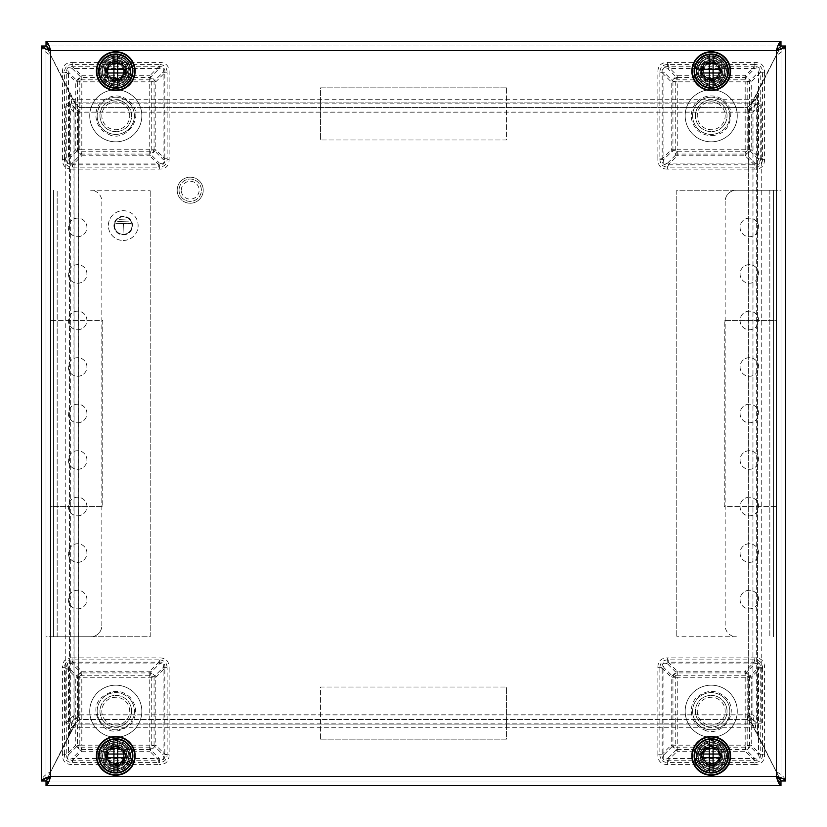<?xml version="1.0" encoding="UTF-8"?>
<svg xmlns="http://www.w3.org/2000/svg" width="827" height="827" viewBox="0 0 827 827"><rect width="100%" height="100%" fill="white"/><g stroke="black" fill="none" stroke-linecap="round" stroke-linejoin="round"><path stroke-width="0.62" stroke-dasharray="4.13 3.1" d="M719.035 755.878A7.815 7.815 0 0 1 707.312 762.649A7.815 7.815 0 0 1 707.312 749.107A7.815 7.815 0 0 1 719.035 755.878A7.815 7.815 0 0 1 707.312 762.649A7.815 7.815 0 0 1 707.312 749.107A7.815 7.815 0 0 1 719.035 755.878M720.524 755.878A9.304 9.304 0 0 1 706.568 763.931A9.304 9.304 0 0 1 706.568 747.825A9.304 9.304 0 0 1 720.524 755.878A9.304 9.304 0 0 1 711.22 765.182A9.304 9.304 0 0 1 701.916 755.878A9.304 9.304 0 0 1 711.22 746.574A9.304 9.304 0 0 1 720.524 755.878M703.405 755.878A7.815 7.815 0 0 1 715.128 749.107A7.815 7.815 0 0 1 715.128 762.649A7.815 7.815 0 0 1 703.405 755.878M713.081 772.521L713.081 763.373M709.359 772.521L709.37 763.373M713.081 748.383L713.081 739.235M701.286 754.017L709.359 754.017L709.359 739.235M701.286 757.739L709.359 757.739M709.359 754.017L709.37 748.383M713.091 745.913L713.091 757.739L721.154 757.739M713.091 754.017L721.154 754.017M713.091 757.739L713.091 765.843M776.346 506.537L776.346 320.462L724.245 320.462L776.346 320.462L776.346 506.537L724.245 506.537L724.245 320.462L724.245 506.537L776.346 506.537M725.041 69.21A13.956 13.956 0 0 0 702.65 60.102A13.956 13.956 0 0 0 705.969 84.054A13.956 13.956 0 0 0 725.041 69.21M726.333 69.034A15.258 15.258 0 0 0 701.854 59.079A15.258 15.258 0 0 0 705.472 85.253A15.258 15.258 0 0 0 726.333 69.034M702.009 72.394A9.304 9.304 0 0 0 716.937 78.462A9.304 9.304 0 0 0 714.724 62.501A9.304 9.304 0 0 0 702.009 72.394M701.079 72.528A10.234 10.234 0 0 0 717.505 79.196A10.234 10.234 0 0 0 715.076 61.643A10.234 10.234 0 0 0 701.079 72.528M719.883 69.923A8.746 8.746 0 0 0 705.855 64.217A8.746 8.746 0 0 0 707.922 79.227A8.746 8.746 0 0 0 719.883 69.923M720.803 69.799A9.676 9.676 0 0 0 705.276 63.483A9.676 9.676 0 0 0 707.581 80.085A9.676 9.676 0 0 0 720.803 69.799M730.386 68.465A19.352 19.352 0 0 0 699.332 55.843A19.352 19.352 0 0 0 703.932 89.047A19.352 19.352 0 0 0 730.386 68.465M725.961 69.086A14.886 14.886 0 0 0 702.082 59.368A14.886 14.886 0 0 0 705.617 84.912A14.886 14.886 0 0 0 725.961 69.086A14.886 14.886 0 0 0 702.082 59.368A14.886 14.886 0 0 0 705.617 84.912A14.886 14.886 0 0 0 725.961 69.086M127.534 763.404A13.956 13.956 0 0 0 116.421 741.933A13.956 13.956 0 0 0 103.385 762.287A13.956 13.956 0 0 0 127.534 763.404M128.63 764.107A15.258 15.258 0 0 0 116.483 740.641A15.258 15.258 0 0 0 102.228 762.887A15.258 15.258 0 0 0 128.63 764.107M107.944 750.854A9.304 9.304 0 0 0 115.346 765.171A9.304 9.304 0 0 0 124.04 751.609A9.304 9.304 0 0 0 107.944 750.854M107.159 750.358A10.234 10.234 0 0 0 115.304 766.102A10.234 10.234 0 0 0 124.867 751.174A10.234 10.234 0 0 0 107.159 750.358M123.14 760.592A8.746 8.746 0 0 0 116.183 747.143A8.746 8.746 0 0 0 108.017 759.899A8.746 8.746 0 0 0 123.14 760.592M123.926 761.098A9.676 9.676 0 0 0 116.225 746.212A9.676 9.676 0 0 0 107.19 760.323A9.676 9.676 0 0 0 123.926 761.098M132.072 766.319A19.352 19.352 0 0 0 116.679 736.547A19.352 19.352 0 0 0 98.589 764.768A19.352 19.352 0 0 0 132.072 766.319M128.309 763.91A14.886 14.886 0 0 0 116.473 741.013A14.886 14.886 0 0 0 102.558 762.721A14.886 14.886 0 0 0 128.309 763.91A14.886 14.886 0 0 0 116.473 741.013A14.886 14.886 0 0 0 102.558 762.721A14.886 14.886 0 0 0 128.309 763.91M506.537 87.869L320.462 87.869L320.462 139.97L320.462 87.869L506.537 87.869L506.537 139.97L320.462 139.97L506.537 139.97L506.537 87.869M123.461 82.772A13.956 13.956 0 0 0 122.034 58.645A13.956 13.956 0 0 0 101.845 71.949A13.956 13.956 0 0 0 123.461 82.772M124.174 83.858A15.258 15.258 0 0 0 122.613 57.477A15.258 15.258 0 0 0 100.553 72.021A15.258 15.258 0 0 0 124.174 83.858M110.663 63.359A9.304 9.304 0 0 0 111.614 79.444A9.304 9.304 0 0 0 125.063 70.574A9.304 9.304 0 0 0 110.663 63.359M110.146 62.573A10.234 10.234 0 0 0 111.2 80.271A10.234 10.234 0 0 0 125.993 70.512A10.234 10.234 0 0 0 110.146 62.573M120.597 78.42A8.746 8.746 0 0 0 119.698 63.307A8.746 8.746 0 0 0 107.045 71.639A8.746 8.746 0 0 0 120.597 78.42M121.104 79.196A9.676 9.676 0 0 0 120.111 62.47A9.676 9.676 0 0 0 106.125 71.691A9.676 9.676 0 0 0 121.104 79.196M126.428 87.28A19.352 19.352 0 0 0 124.443 53.817A19.352 19.352 0 0 0 96.459 72.269A19.352 19.352 0 0 0 126.428 87.28M123.978 83.548A14.886 14.886 0 0 0 122.448 57.807A14.886 14.886 0 0 0 100.925 72.001A14.886 14.886 0 0 0 123.978 83.548A14.886 14.886 0 0 0 122.448 57.807A14.886 14.886 0 0 0 100.925 72.001A14.886 14.886 0 0 0 123.978 83.548M123.595 71.122A7.815 7.815 0 0 1 111.872 77.893A7.815 7.815 0 0 1 111.872 64.351A7.815 7.815 0 0 1 123.595 71.122A7.815 7.815 0 0 1 111.872 77.893A7.815 7.815 0 0 1 111.872 64.351A7.815 7.815 0 0 1 123.595 71.122M125.084 71.122A9.304 9.304 0 0 1 111.128 79.175A9.304 9.304 0 0 1 111.128 63.069A9.304 9.304 0 0 1 125.084 71.122A9.304 9.304 0 0 1 115.78 80.426A9.304 9.304 0 0 1 106.476 71.122A9.304 9.304 0 0 1 115.78 61.818A9.304 9.304 0 0 1 125.084 71.122M107.965 71.122A7.815 7.815 0 0 1 119.688 64.351A7.815 7.815 0 0 1 119.688 77.893A7.815 7.815 0 0 1 107.965 71.122M117.641 87.765L117.641 78.617M113.919 87.765L113.93 78.617M117.641 63.627L117.641 54.479M105.846 69.261L113.919 69.261L113.919 54.479M105.846 72.983L113.919 72.983M113.919 69.261L113.93 63.627M117.651 61.157L117.651 72.983L125.714 72.983M117.651 69.261L125.714 69.261M117.651 72.983L117.651 81.087M50.654 320.462L50.654 506.537L102.755 506.537L50.654 506.537L50.654 320.462L102.755 320.462L102.755 506.537L102.755 320.462L50.654 320.462M696.334 71.122A14.886 14.886 0 0 1 718.663 58.231A14.886 14.886 0 0 1 718.663 84.013A14.886 14.886 0 0 1 696.334 71.122A14.886 14.886 0 0 0 718.663 84.013A14.886 14.886 0 0 0 718.663 58.231A14.886 14.886 0 0 0 696.334 71.122M100.894 71.122A14.886 14.886 0 0 1 123.223 58.231A14.886 14.886 0 0 1 123.223 84.013A14.886 14.886 0 0 1 100.894 71.122A14.886 14.886 0 0 0 123.223 84.013A14.886 14.886 0 0 0 123.223 58.231A14.886 14.886 0 0 0 100.894 71.122M100.894 755.878A14.886 14.886 0 0 1 123.223 742.987A14.886 14.886 0 0 1 123.223 768.769A14.886 14.886 0 0 1 100.894 755.878A14.886 14.886 0 0 0 123.223 768.769A14.886 14.886 0 0 0 123.223 742.987A14.886 14.886 0 0 0 100.894 755.878M696.334 755.878A14.886 14.886 0 0 1 718.663 742.987A14.886 14.886 0 0 1 718.663 768.769A14.886 14.886 0 0 1 696.334 755.878A14.886 14.886 0 0 0 718.663 768.769A14.886 14.886 0 0 0 718.663 742.987A14.886 14.886 0 0 0 696.334 755.878M756.674 723.18L761.253 723.18L753.004 714.807L748.425 714.807L756.674 723.18L756.674 103.82L761.253 103.82L753.004 112.193L752.932 716.751L757.584 734.293L757.584 92.707L780.998 46.033L785.65 46.033L780.998 46.033L780.998 780.967L785.65 780.967C785.102 777.876 782.001 774.785 776.346 771.694L776.346 55.306L757.584 92.707L753.004 112.193L748.425 112.193L748.28 110.249L748.28 716.751L776.346 771.694L757.584 734.293L757.584 92.707L748.28 110.249M785.65 46.033C785.102 49.124 782.001 52.215 776.346 55.306L776.346 771.694L780.998 780.967L780.998 46.033L780.998 780.967L780.998 46.033L785.65 46.033L785.65 780.967L785.65 46.033L776.346 50.654L780.967 41.35L780.967 46.002L780.967 41.35C780.181 41.898 779.385 44.999 778.589 50.654L751.805 102.91L75.195 102.91L48.411 50.654C47.615 45.009 46.829 41.908 46.033 41.35L780.967 41.35L46.033 41.35L46.033 46.002L780.967 46.002L780.967 41.35L46.033 41.35L50.654 50.654L41.35 46.033L46.002 46.033L41.35 46.033C41.898 49.124 44.999 52.215 50.654 55.306L69.416 92.707L69.416 734.293L46.002 780.967L46.002 46.033L41.35 46.033L41.35 780.967L46.002 780.967L41.35 780.967L41.35 46.033L41.35 780.967L50.654 776.346L46.033 785.65L46.033 780.998L46.033 785.65C46.819 785.102 47.615 782.001 48.411 776.346L778.589 776.346L751.805 724.09L747.525 719.511L747.525 714.931C748.952 714.621 750.378 717.671 751.805 724.09L778.589 776.346C779.385 781.991 780.171 785.092 780.967 785.65L46.033 785.65L780.967 785.65L780.967 780.998L46.033 780.998L46.033 785.65M780.967 785.65L780.967 780.998L46.033 780.998L780.967 780.998L780.967 785.65L776.346 776.346L785.65 780.967M46.002 780.967L46.002 46.033L69.416 92.707L69.416 734.293L50.654 771.694C44.999 774.785 41.898 777.876 41.35 780.967L46.002 780.967L46.002 46.033L46.002 780.967M46.033 46.002L46.033 41.35L46.033 46.002L780.967 46.002M700.996 746.378A13.956 13.956 0 0 0 708.108 769.482A13.956 13.956 0 0 0 724.555 751.774A13.956 13.956 0 0 0 700.996 746.378M700.045 745.489A15.258 15.258 0 0 0 707.819 770.754A15.258 15.258 0 0 0 725.806 751.392A15.258 15.258 0 0 0 700.045 745.489M718.032 762.215A9.304 9.304 0 0 0 713.298 746.812A9.304 9.304 0 0 0 702.33 758.617A9.304 9.304 0 0 0 718.032 762.215M718.715 762.845A10.234 10.234 0 0 0 713.505 745.902A10.234 10.234 0 0 0 701.441 758.886A10.234 10.234 0 0 0 718.715 762.845M704.811 749.924A8.746 8.746 0 0 0 709.266 764.406A8.746 8.746 0 0 0 719.583 753.304A8.746 8.746 0 0 0 704.811 749.924M704.128 749.293A9.676 9.676 0 0 0 709.059 765.306A9.676 9.676 0 0 0 720.472 753.035A9.676 9.676 0 0 0 704.128 749.293M697.047 742.708A19.352 19.352 0 0 0 706.899 774.744A19.352 19.352 0 0 0 729.714 750.192A19.352 19.352 0 0 0 697.047 742.708M700.314 745.747A14.886 14.886 0 0 0 707.902 770.392A14.886 14.886 0 0 0 725.444 751.505A14.886 14.886 0 0 0 700.314 745.747A14.886 14.886 0 0 0 707.902 770.392A14.886 14.886 0 0 0 725.444 751.505A14.886 14.886 0 0 0 700.314 745.747M320.462 739.131L506.537 739.131L506.537 687.03L506.537 739.131L320.462 739.131L320.462 687.03L506.537 687.03L320.462 687.03L320.462 739.131M719.035 71.122A7.815 7.815 0 0 1 707.312 77.893A7.815 7.815 0 0 1 707.312 64.351A7.815 7.815 0 0 1 719.035 71.122A7.815 7.815 0 0 1 707.312 77.893A7.815 7.815 0 0 1 707.312 64.351A7.815 7.815 0 0 1 719.035 71.122M720.524 71.122A9.304 9.304 0 0 1 706.568 79.175A9.304 9.304 0 0 1 706.568 63.069A9.304 9.304 0 0 1 720.524 71.122A9.304 9.304 0 0 1 711.22 80.426A9.304 9.304 0 0 1 701.916 71.122A9.304 9.304 0 0 1 711.22 61.818A9.304 9.304 0 0 1 720.524 71.122M703.405 71.122A7.815 7.815 0 0 1 715.128 64.351A7.815 7.815 0 0 1 715.128 77.893A7.815 7.815 0 0 1 703.405 71.122M713.081 87.765L713.081 78.617M709.359 87.765L709.37 78.617M713.081 63.627L713.081 54.479M701.286 69.261L709.359 69.261L709.359 54.479M701.286 72.983L709.359 72.983M709.359 69.261L709.37 63.627M713.091 61.157L713.091 72.983L721.154 72.983M713.091 69.261L721.154 69.261M713.091 72.983L713.091 81.087M123.595 755.878A7.815 7.815 0 0 1 111.872 762.649A7.815 7.815 0 0 1 111.872 749.107A7.815 7.815 0 0 1 123.595 755.878A7.815 7.815 0 0 1 111.872 762.649A7.815 7.815 0 0 1 111.872 749.107A7.815 7.815 0 0 1 123.595 755.878M125.084 755.878A9.304 9.304 0 0 1 111.128 763.931A9.304 9.304 0 0 1 111.128 747.825A9.304 9.304 0 0 1 125.084 755.878A9.304 9.304 0 0 1 115.78 765.182A9.304 9.304 0 0 1 106.476 755.878A9.304 9.304 0 0 1 115.78 746.574A9.304 9.304 0 0 1 125.084 755.878M107.965 755.878A7.815 7.815 0 0 1 119.688 749.107A7.815 7.815 0 0 1 119.688 762.649A7.815 7.815 0 0 1 107.965 755.878M117.641 772.521L117.641 763.373M113.919 772.521L113.93 763.373M117.641 748.383L117.641 739.235M105.846 754.017L113.919 754.017L113.919 739.235M105.846 757.739L113.919 757.739M113.919 754.017L113.93 748.383M117.651 745.913L117.651 757.739L125.714 757.739M117.651 754.017L125.714 754.017M117.651 757.739L117.651 765.843M181.278 190.21A8.932 8.932 0 0 1 194.676 182.478A8.932 8.932 0 0 1 194.676 197.942A8.932 8.932 0 0 1 181.278 190.21M179.045 190.21A11.165 11.165 0 0 0 195.792 199.876A11.165 11.165 0 0 0 195.792 180.544A11.165 11.165 0 0 0 179.045 190.21A11.165 11.165 0 0 1 195.792 180.544A11.165 11.165 0 0 1 195.792 199.876A11.165 11.165 0 0 1 179.045 190.21M177.185 190.21A13.025 13.025 0 0 1 196.723 178.932A13.025 13.025 0 0 1 196.723 201.488A13.025 13.025 0 0 1 177.185 190.21A13.025 13.025 0 0 1 196.723 178.932A13.025 13.025 0 0 1 196.723 201.488A13.025 13.025 0 0 1 177.185 190.21M77.635 608.879A9.304 9.304 0 0 0 85.688 594.923A9.304 9.304 0 0 0 69.582 594.923A9.304 9.304 0 0 0 77.635 608.879A9.304 9.304 0 0 0 85.688 594.923A9.304 9.304 0 0 0 69.582 594.923A9.304 9.304 0 0 0 77.635 608.879M77.635 515.841A9.304 9.304 0 0 0 85.688 501.886A9.304 9.304 0 0 0 69.582 501.886A9.304 9.304 0 0 0 77.635 515.841A9.304 9.304 0 0 0 85.688 501.886A9.304 9.304 0 0 0 69.582 501.886A9.304 9.304 0 0 0 77.635 515.841M77.635 422.804A9.304 9.304 0 0 0 85.688 408.848A9.304 9.304 0 0 0 69.582 408.848A9.304 9.304 0 0 0 77.635 422.804A9.304 9.304 0 0 0 85.688 408.848A9.304 9.304 0 0 0 69.582 408.848A9.304 9.304 0 0 0 77.635 422.804M77.635 329.766A9.304 9.304 0 0 0 85.688 315.811A9.304 9.304 0 0 0 69.582 315.811A9.304 9.304 0 0 0 77.635 329.766A9.304 9.304 0 0 0 85.688 315.811A9.304 9.304 0 0 0 69.582 315.811A9.304 9.304 0 0 0 77.635 329.766M77.635 236.729A9.304 9.304 0 0 0 85.688 222.773A9.304 9.304 0 0 0 69.582 222.773A9.304 9.304 0 0 0 77.635 236.729A9.304 9.304 0 0 0 85.688 222.773A9.304 9.304 0 0 0 69.582 222.773A9.304 9.304 0 0 0 77.635 236.729M68.331 460.019A9.304 9.304 0 0 0 82.286 468.072A9.304 9.304 0 0 0 82.286 451.966A9.304 9.304 0 0 0 68.331 460.019A9.304 9.304 0 0 0 82.286 468.072A9.304 9.304 0 0 0 82.286 451.966A9.304 9.304 0 0 0 68.331 460.019M68.331 273.944A9.304 9.304 0 0 0 82.286 281.997A9.304 9.304 0 0 0 82.286 265.891A9.304 9.304 0 0 0 68.331 273.944A9.304 9.304 0 0 0 82.286 281.997A9.304 9.304 0 0 0 82.286 265.891A9.304 9.304 0 0 0 68.331 273.944M68.331 366.981A9.304 9.304 0 0 0 82.286 375.034A9.304 9.304 0 0 0 82.286 358.928A9.304 9.304 0 0 0 68.331 366.981A9.304 9.304 0 0 0 82.286 375.034A9.304 9.304 0 0 0 82.286 358.928A9.304 9.304 0 0 0 68.331 366.981M68.331 553.056A9.304 9.304 0 0 0 82.286 561.109A9.304 9.304 0 0 0 82.286 545.003A9.304 9.304 0 0 0 68.331 553.056A9.304 9.304 0 0 0 82.286 561.109A9.304 9.304 0 0 0 82.286 545.003A9.304 9.304 0 0 0 68.331 553.056M101.824 625.625L101.824 201.375A11.165 11.165 0 0 0 90.66 190.21L150.204 190.21L90.66 190.21A11.165 11.165 0 0 1 101.824 201.375L101.824 625.625A11.165 11.165 0 0 1 90.66 636.79L46.002 636.79L46.002 190.21L46.002 636.79L150.204 636.79L150.204 190.21L150.204 636.79L53.445 636.79L53.445 190.21L53.445 636.79L90.66 636.79A11.165 11.165 0 0 0 101.824 625.625M115.78 737.27A18.607 18.607 0 0 1 134.387 755.878A18.607 18.607 0 0 1 115.78 774.486A18.607 18.607 0 0 1 97.172 755.878A18.607 18.607 0 0 1 115.78 737.27M115.78 768.903A13.025 13.025 0 0 0 127.058 749.365A13.025 13.025 0 0 0 104.502 749.365A13.025 13.025 0 0 0 115.78 768.903A13.025 13.025 0 0 0 127.058 749.365A13.025 13.025 0 0 0 104.502 749.365A13.025 13.025 0 0 0 115.78 768.903A13.025 13.025 0 0 0 127.058 749.365A13.025 13.025 0 0 0 104.502 749.365A13.025 13.025 0 0 0 115.78 768.903A13.025 13.025 0 0 0 127.058 749.365A13.025 13.025 0 0 0 104.502 749.365A13.025 13.025 0 0 0 115.78 768.903M115.78 772.625A16.747 16.747 0 0 0 130.284 747.505A16.747 16.747 0 0 0 101.276 747.505A16.747 16.747 0 0 0 115.78 772.625A16.747 16.747 0 0 0 130.284 747.505A16.747 16.747 0 0 0 101.276 747.505A16.747 16.747 0 0 0 115.78 772.625A16.747 16.747 0 0 0 130.284 747.505A16.747 16.747 0 0 0 101.276 747.505A16.747 16.747 0 0 0 115.78 772.625M115.78 767.59A11.712 11.712 0 0 0 125.921 750.017A11.712 11.712 0 0 0 105.639 750.017A11.712 11.712 0 0 0 115.78 767.59M115.78 748.063A7.815 7.815 0 0 0 107.965 755.878A7.815 7.815 0 0 0 115.78 763.693A7.815 7.815 0 0 0 123.595 755.878A7.815 7.815 0 0 0 115.78 748.063M115.78 763.693A7.815 7.815 0 0 0 122.551 751.97A7.815 7.815 0 0 0 109.009 751.97A7.815 7.815 0 0 0 115.78 763.693M115.78 766.856A10.978 10.978 0 0 0 125.29 750.389A10.978 10.978 0 0 0 106.269 750.389A10.978 10.978 0 0 0 115.78 766.856A10.978 10.978 0 0 0 125.29 750.389A10.978 10.978 0 0 0 106.269 750.389A10.978 10.978 0 0 0 115.78 766.856M115.78 774.486A18.607 18.607 0 0 0 131.896 746.574A18.607 18.607 0 0 0 99.664 746.574A18.607 18.607 0 0 0 115.78 774.486M128.991 755.878A13.211 13.211 0 0 1 109.174 767.322A13.211 13.211 0 0 1 109.174 744.434A13.211 13.211 0 0 1 128.991 755.878A13.211 13.211 0 0 0 109.174 744.434A13.211 13.211 0 0 0 109.174 767.322A13.211 13.211 0 0 0 128.991 755.878M724.431 755.878A13.211 13.211 0 0 1 704.614 767.322A13.211 13.211 0 0 1 704.614 744.434A13.211 13.211 0 0 1 724.431 755.878A13.211 13.211 0 0 0 704.614 744.434A13.211 13.211 0 0 0 704.614 767.322A13.211 13.211 0 0 0 724.431 755.878M724.431 71.122A13.211 13.211 0 0 1 704.614 82.566A13.211 13.211 0 0 1 704.614 59.678A13.211 13.211 0 0 1 724.431 71.122A13.211 13.211 0 0 0 704.614 59.678A13.211 13.211 0 0 0 704.614 82.566A13.211 13.211 0 0 0 724.431 71.122M128.991 71.122A13.211 13.211 0 0 1 109.174 82.566A13.211 13.211 0 0 1 109.174 59.678A13.211 13.211 0 0 1 128.991 71.122A13.211 13.211 0 0 0 109.174 59.678A13.211 13.211 0 0 0 109.174 82.566A13.211 13.211 0 0 0 128.991 71.122M692.612 711.22A18.607 18.607 0 0 0 720.524 727.336A18.607 18.607 0 0 0 720.524 695.104A18.607 18.607 0 0 0 692.612 711.22A18.607 18.607 0 0 1 720.524 695.104A18.607 18.607 0 0 1 720.524 727.336A18.607 18.607 0 0 1 692.612 711.22M97.172 711.22A18.607 18.607 0 0 1 125.084 695.104A18.607 18.607 0 0 1 125.084 727.336A18.607 18.607 0 0 1 97.172 711.22A18.607 18.607 0 0 1 125.084 695.104A18.607 18.607 0 0 1 125.084 727.336A18.607 18.607 0 0 1 97.172 711.22M97.172 115.78A18.607 18.607 0 0 0 125.084 131.896A18.607 18.607 0 0 0 125.084 99.664A18.607 18.607 0 0 0 97.172 115.78A18.607 18.607 0 0 1 125.084 99.664A18.607 18.607 0 0 1 125.084 131.896A18.607 18.607 0 0 1 97.172 115.78M692.612 115.78A18.607 18.607 0 0 1 720.524 99.664A18.607 18.607 0 0 1 720.524 131.896A18.607 18.607 0 0 1 692.612 115.78A18.607 18.607 0 0 1 720.524 99.664A18.607 18.607 0 0 1 720.524 131.896A18.607 18.607 0 0 1 692.612 115.78M151.744 745.789L151.744 676.651A5.582 2.409 133.4 0 0 151.393 675.607A5.582 2.409 -43.4 0 0 150.349 675.256L81.211 675.256L81.211 672.93L150.349 672.93L152.633 674.367L154.07 676.651L154.07 745.789L152.633 748.073L150.349 749.51L150.349 747.184A5.582 2.409 43.4 0 0 151.393 746.833A5.582 2.409 46.6 0 0 151.744 745.789L154.07 745.789L163.084 754.803L163.084 667.637C164.759 663.481 163.519 662.241 159.363 663.916L72.197 663.916C68.041 662.241 66.801 663.481 68.476 667.637L62.428 667.637C62.48 661.176 65.736 657.92 72.197 657.868L72.197 663.916L81.211 672.93L78.927 674.367L77.49 676.651L79.816 676.651L79.816 745.789A5.582 2.409 133.4 0 0 80.167 746.833A5.582 2.409 -43.4 0 0 81.211 747.184L150.349 747.184M81.211 747.184L81.211 749.51L72.197 758.524L72.197 764.572C65.736 764.52 62.48 761.264 62.428 754.803L68.476 754.803L77.49 745.789L77.49 676.651L68.476 667.637L68.476 754.803C66.801 758.959 68.041 760.199 72.197 758.524L159.363 758.524L150.349 749.51L81.211 749.51L78.927 748.073L77.49 745.789L79.816 745.789M151.744 676.651L154.07 676.651L163.084 667.637L169.132 667.637L169.132 754.803L163.084 754.803C164.759 758.959 163.519 760.199 159.363 758.524L159.363 764.572L72.197 764.572M675.256 81.211L675.256 150.349A5.582 2.409 133.4 0 0 675.607 151.393A5.582 2.409 -43.4 0 0 676.651 151.744L745.789 151.744L745.789 154.07L676.651 154.07L674.367 152.633L672.93 150.349L672.93 81.211L674.367 78.927L676.651 77.49L676.651 79.816A5.582 2.409 43.4 0 0 675.607 80.167A5.582 2.409 46.6 0 0 675.256 81.211L672.93 81.211L663.916 72.197L657.868 72.197C657.92 65.736 661.176 62.48 667.637 62.428L754.803 62.428C761.264 62.48 764.52 65.736 764.572 72.197L758.524 72.197C760.199 68.041 758.959 66.801 754.803 68.476L754.803 62.428M745.789 79.816L745.789 77.49L754.803 68.476L667.637 68.476L676.651 77.49L745.789 77.49L748.073 78.927L749.51 81.211L749.51 150.349L748.073 152.633L745.789 154.07L754.803 163.084C758.959 164.759 760.199 163.519 758.524 159.363L758.524 72.197L749.51 81.211L747.184 81.211A5.582 2.409 133.4 0 0 746.833 80.167A5.582 2.409 -43.4 0 0 745.789 79.816L676.651 79.816M675.256 150.349L672.93 150.349L663.916 159.363C662.241 163.519 663.481 164.759 667.637 163.084L754.803 163.084L754.803 169.132L667.637 169.132L667.637 163.084L676.651 154.07L676.651 151.744M81.211 151.744L81.211 154.07L72.197 163.084L72.197 169.132C65.736 169.08 62.48 165.824 62.428 159.363L68.476 159.363C66.801 163.519 68.041 164.759 72.197 163.084L159.363 163.084L150.349 154.07L81.211 154.07L78.927 152.633L77.49 150.349L77.49 81.211L79.816 81.211L79.816 150.349A5.582 2.409 133.4 0 0 80.167 151.393A5.582 2.409 -43.4 0 0 81.211 151.744L150.349 151.744A5.582 2.409 43.4 0 0 151.393 151.393A5.582 2.409 46.6 0 0 151.744 150.349L154.07 150.349L152.633 152.633L150.349 154.07L150.349 151.744M62.428 159.363L62.428 72.197C62.48 65.736 65.736 62.48 72.197 62.428L72.197 68.476C68.041 66.801 66.801 68.041 68.476 72.197L77.49 81.211L78.927 78.927L81.211 77.49L150.349 77.49L152.633 78.927L154.07 81.211L154.07 150.349L163.084 159.363L169.132 159.363C169.08 165.824 165.824 169.08 159.363 169.132L72.197 169.132M151.744 150.349L151.744 81.211A5.582 2.409 133.4 0 0 151.393 80.167A5.582 2.409 -43.4 0 0 150.349 79.816L150.349 77.49L159.363 68.476L72.197 68.476L81.211 77.49L81.211 79.816A5.582 2.409 43.4 0 0 80.167 80.167A5.582 2.409 46.6 0 0 79.816 81.211M754.803 764.572L667.637 764.572C661.176 764.52 657.92 761.264 657.868 754.803L663.916 754.803C662.241 758.959 663.481 760.199 667.637 758.524L754.803 758.524C758.959 760.199 760.199 758.959 758.524 754.803L764.572 754.803C764.52 761.264 761.264 764.52 754.803 764.572L754.803 758.524L745.789 749.51L676.651 749.51L674.367 748.073L672.93 745.789L672.93 676.651L675.256 676.651L675.256 745.789A5.582 2.409 133.4 0 0 675.607 746.833A5.582 2.409 -43.4 0 0 676.651 747.184L745.789 747.184A5.582 2.409 43.4 0 0 746.833 746.833A5.582 2.409 46.6 0 0 747.184 745.789L749.51 745.789L748.073 748.073L745.789 749.51L745.789 747.184M747.184 745.789L747.184 676.651A5.582 2.409 133.4 0 0 746.833 675.607A5.582 2.409 -43.4 0 0 745.789 675.256L745.789 672.93L754.803 663.916L667.637 663.916C663.481 662.241 662.241 663.481 663.916 667.637L672.93 676.651L674.367 674.367L676.651 672.93L745.789 672.93L748.073 674.367L749.51 676.651L749.51 745.789L758.524 754.803L758.524 667.637C760.199 663.481 758.959 662.241 754.803 663.916L754.803 657.868C761.264 657.92 764.52 661.176 764.572 667.637L764.572 754.803M667.637 764.572L667.637 758.524L676.651 749.51L676.651 747.184M79.475 719.511L71.101 727.76L71.101 723.18L79.475 714.931C78.048 714.621 76.622 717.671 75.195 724.09L48.411 776.346L75.195 724.09L751.805 724.09L75.195 724.09L79.051 719.438L747.949 719.438L79.475 719.511L79.051 714.786L747.949 714.786L755.899 723.18L755.899 727.76L747.525 719.511M75.195 102.91L48.411 50.654L778.589 50.654L751.805 102.91L75.195 102.91L79.475 107.489L79.475 112.069C78.048 112.379 76.622 109.329 75.195 102.91M780.967 780.998L46.033 780.998M779.933 779.954L776.346 776.346L779.892 779.871M47.108 779.871L50.654 776.346L47.067 779.954M47.067 47.046L50.654 50.654L47.108 47.129M779.892 47.129L776.346 50.654L779.933 47.046M756.674 103.82L748.425 112.193L748.28 716.751M761.253 723.18L761.253 103.82M79.051 107.562L747.949 107.562L79.051 107.562M747.525 107.489L755.899 99.24L755.899 103.82L747.525 112.069C748.952 112.379 750.378 109.329 751.805 102.91L747.525 107.489L747.949 112.214L79.051 112.214L71.101 103.82L71.101 99.24L79.475 107.489M755.899 103.82L71.101 103.82M755.899 99.24L71.101 99.24M78.72 716.751L69.416 734.293L73.996 714.807L78.575 714.807L78.72 716.751L78.72 110.249L69.416 92.707L73.996 112.193L78.575 112.193L78.72 110.249M73.996 112.193L65.746 103.82L65.746 723.18L73.996 714.807L73.996 112.193M70.326 103.82L70.326 723.18L78.575 714.807L78.575 112.193L70.326 103.82L65.746 103.82M70.326 723.18L65.746 723.18M71.101 723.18L755.899 723.18M71.101 727.76L755.899 727.76M667.637 62.428L667.637 68.476C663.481 66.801 662.241 68.041 663.916 72.197L663.916 159.363L657.868 159.363L657.868 72.197M159.363 169.132L159.363 163.084C163.519 164.759 164.759 163.519 163.084 159.363L163.084 72.197C164.759 68.041 163.519 66.801 159.363 68.476L159.363 62.428C165.824 62.48 169.08 65.736 169.132 72.197L169.132 159.363M167.137 158.763L164.811 158.763L155.796 149.749L149.749 149.749L149.749 155.796L158.763 164.811L72.797 164.811L81.811 155.796L81.811 149.749L75.764 149.749A12.095 4.569 -135 0 0 81.811 155.796L149.749 155.796A12.095 4.569 135 0 0 155.796 149.749L155.796 81.811A12.095 4.569 45 0 0 149.749 75.764L81.811 75.764A12.095 4.569 -45 0 0 75.764 81.811L75.764 149.749L66.749 158.763L66.749 72.797C66.181 68.196 68.196 66.181 72.797 66.749L158.763 66.749C163.364 66.181 165.379 68.196 164.811 72.797L167.137 72.797C167.033 67.318 164.242 64.527 158.763 64.423L158.763 66.749L149.749 75.764L149.749 149.749L81.811 149.749L81.811 81.811L155.796 81.811L164.811 72.797L164.811 158.763C165.379 163.364 163.364 165.379 158.763 164.811L158.763 167.137C164.242 167.033 167.033 164.242 167.137 158.763L167.137 72.797M72.797 167.137L72.797 164.811C68.196 165.379 66.181 163.364 66.749 158.763L64.423 158.763C64.527 164.242 67.318 167.033 72.797 167.137L158.763 167.137M167.137 754.203L164.811 754.203L155.796 745.189L149.749 745.189L149.749 751.236L158.763 760.251L72.797 760.251L81.811 751.236L81.811 745.189L75.764 745.189A12.095 4.569 -135 0 0 81.811 751.236L149.749 751.236A12.095 4.569 135 0 0 155.796 745.189L155.796 677.251A12.095 4.569 45 0 0 149.749 671.204L81.811 671.204A12.095 4.569 -45 0 0 75.764 677.251L75.764 745.189L66.749 754.203L66.749 668.237C66.181 663.636 68.196 661.621 72.797 662.189L158.763 662.189C163.364 661.621 165.379 663.636 164.811 668.237L167.137 668.237C167.033 662.758 164.242 659.967 158.763 659.863L158.763 662.189L149.749 671.204L149.749 745.189L81.811 745.189L81.811 677.251L155.796 677.251L164.811 668.237L164.811 754.203C165.379 758.804 163.364 760.819 158.763 760.251L158.763 762.577C164.242 762.473 167.033 759.682 167.137 754.203L167.137 668.237M72.797 762.577L72.797 760.251C68.196 760.819 66.181 758.804 66.749 754.203L64.423 754.203C64.527 759.682 67.318 762.473 72.797 762.577L158.763 762.577M754.203 659.863L668.237 659.863C662.758 659.967 659.967 662.758 659.863 668.237L662.189 668.237L671.204 677.251L677.251 677.251L677.251 671.204A12.095 4.569 -45 0 0 671.204 677.251L671.204 745.189A12.095 4.569 -135 0 0 677.251 751.236L745.189 751.236A12.095 4.569 135 0 0 751.236 745.189L751.236 677.251A12.095 4.569 45 0 0 745.189 671.204L677.251 671.204L668.237 662.189L754.203 662.189C758.804 661.621 760.819 663.636 760.251 668.237L762.577 668.237C762.473 662.758 759.682 659.967 754.203 659.863L754.203 662.189L745.189 671.204L745.189 745.189L677.251 745.189L677.251 677.251L751.236 677.251L760.251 668.237L760.251 754.203C760.819 758.804 758.804 760.819 754.203 760.251L754.203 762.577C759.682 762.473 762.473 759.682 762.577 754.203L762.577 668.237M762.577 754.203L760.251 754.203L751.236 745.189L745.189 745.189L745.189 751.236L754.203 760.251L668.237 760.251C663.636 760.819 661.621 758.804 662.189 754.203L662.189 668.237C661.621 663.636 663.636 661.621 668.237 662.189L668.237 659.863M754.203 64.423L668.237 64.423C662.758 64.527 659.967 67.318 659.863 72.797L662.189 72.797C661.621 68.196 663.636 66.181 668.237 66.749L754.203 66.749L745.189 75.764L745.189 81.811L751.236 81.811L760.251 72.797L760.251 158.763L751.236 149.749L677.251 149.749L677.251 81.811L745.189 81.811L745.189 155.796A12.095 4.569 135 0 0 751.236 149.749L751.236 81.811A12.095 4.569 45 0 0 745.189 75.764L677.251 75.764A12.095 4.569 -45 0 0 671.204 81.811L671.204 149.749A12.095 4.569 -135 0 0 677.251 155.796L745.189 155.796L754.203 164.811L754.203 167.137C759.682 167.033 762.473 164.242 762.577 158.763L762.577 72.797C762.473 67.318 759.682 64.527 754.203 64.423L754.203 66.749C758.804 66.181 760.819 68.196 760.251 72.797L762.577 72.797M762.577 158.763L760.251 158.763C760.819 163.364 758.804 165.379 754.203 164.811L668.237 164.811C663.636 165.379 661.621 163.364 662.189 158.763L662.189 72.797L671.204 81.811L677.251 81.811L677.251 75.764L668.237 66.749L668.237 64.423M747.184 676.651L749.51 676.651L758.524 667.637L764.572 667.637M657.868 754.803L657.868 667.637L663.916 667.637L663.916 754.803L672.93 745.789L675.256 745.789M745.789 675.256L676.651 675.256L676.651 672.93L667.637 663.916L667.637 657.868L754.803 657.868M151.744 81.211L154.07 81.211L163.084 72.197L169.132 72.197M62.428 72.197L68.476 72.197L68.476 159.363L77.49 150.349L79.816 150.349M764.572 72.197L764.572 159.363L758.524 159.363L749.51 150.349L747.184 150.349L747.184 81.211M150.349 675.256L150.349 672.93L159.363 663.916L159.363 657.868C165.824 657.92 169.08 661.176 169.132 667.637M158.763 64.423L72.797 64.423L72.797 66.749L81.811 75.764L81.811 81.811L75.764 81.811L66.749 72.797L64.423 72.797L64.423 158.763M158.763 659.863L72.797 659.863L72.797 662.189L81.811 671.204L81.811 677.251L75.764 677.251L66.749 668.237L64.423 668.237L64.423 754.203M659.863 72.797L659.863 158.763L662.189 158.763L671.204 149.749L677.251 149.749L677.251 155.796L668.237 164.811L668.237 167.137L754.203 167.137M659.863 668.237L659.863 754.203L662.189 754.203L671.204 745.189L677.251 745.189L677.251 751.236L668.237 760.251L668.237 762.577L754.203 762.577M711.22 52.514A18.607 18.607 0 0 1 729.827 71.122A18.607 18.607 0 0 1 711.22 89.729A18.607 18.607 0 0 1 692.612 71.122A18.607 18.607 0 0 1 711.22 52.514M711.22 84.147A13.025 13.025 0 0 0 722.498 64.609A13.025 13.025 0 0 0 699.942 64.609A13.025 13.025 0 0 0 711.22 84.147A13.025 13.025 0 0 0 722.498 64.609A13.025 13.025 0 0 0 699.942 64.609A13.025 13.025 0 0 0 711.22 84.147A13.025 13.025 0 0 0 722.498 64.609A13.025 13.025 0 0 0 699.942 64.609A13.025 13.025 0 0 0 711.22 84.147A13.025 13.025 0 0 0 722.498 64.609A13.025 13.025 0 0 0 699.942 64.609A13.025 13.025 0 0 0 711.22 84.147M711.22 87.869A16.747 16.747 0 0 0 725.724 62.749A16.747 16.747 0 0 0 696.716 62.749A16.747 16.747 0 0 0 711.22 87.869A16.747 16.747 0 0 0 725.724 62.749A16.747 16.747 0 0 0 696.716 62.749A16.747 16.747 0 0 0 711.22 87.869A16.747 16.747 0 0 0 725.724 62.749A16.747 16.747 0 0 0 696.716 62.749A16.747 16.747 0 0 0 711.22 87.869M711.22 82.834A11.712 11.712 0 0 0 721.361 65.261A11.712 11.712 0 0 0 701.079 65.261A11.712 11.712 0 0 0 711.22 82.834M711.22 63.307A7.815 7.815 0 0 0 703.405 71.122A7.815 7.815 0 0 0 711.22 78.937A7.815 7.815 0 0 0 719.035 71.122A7.815 7.815 0 0 0 711.22 63.307M711.22 78.937A7.815 7.815 0 0 0 717.991 67.214A7.815 7.815 0 0 0 704.449 67.214A7.815 7.815 0 0 0 711.22 78.937M711.22 82.1A10.978 10.978 0 0 0 720.731 65.633A10.978 10.978 0 0 0 701.709 65.633A10.978 10.978 0 0 0 711.22 82.1A10.978 10.978 0 0 0 720.731 65.633A10.978 10.978 0 0 0 701.709 65.633A10.978 10.978 0 0 0 711.22 82.1M711.22 89.729A18.607 18.607 0 0 0 727.336 61.818A18.607 18.607 0 0 0 695.104 61.818A18.607 18.607 0 0 0 711.22 89.729M115.78 52.514A18.607 18.607 0 0 1 134.387 71.122A18.607 18.607 0 0 1 115.78 89.729A18.607 18.607 0 0 1 97.172 71.122A18.607 18.607 0 0 1 115.78 52.514M115.78 84.147A13.025 13.025 0 0 0 127.058 64.609A13.025 13.025 0 0 0 104.502 64.609A13.025 13.025 0 0 0 115.78 84.147A13.025 13.025 0 0 0 127.058 64.609A13.025 13.025 0 0 0 104.502 64.609A13.025 13.025 0 0 0 115.78 84.147A13.025 13.025 0 0 0 127.058 64.609A13.025 13.025 0 0 0 104.502 64.609A13.025 13.025 0 0 0 115.78 84.147A13.025 13.025 0 0 0 127.058 64.609A13.025 13.025 0 0 0 104.502 64.609A13.025 13.025 0 0 0 115.78 84.147M115.78 87.869A16.747 16.747 0 0 0 130.284 62.749A16.747 16.747 0 0 0 101.276 62.749A16.747 16.747 0 0 0 115.78 87.869A16.747 16.747 0 0 0 130.284 62.749A16.747 16.747 0 0 0 101.276 62.749A16.747 16.747 0 0 0 115.78 87.869A16.747 16.747 0 0 0 130.284 62.749A16.747 16.747 0 0 0 101.276 62.749A16.747 16.747 0 0 0 115.78 87.869M115.78 82.834A11.712 11.712 0 0 0 125.921 65.261A11.712 11.712 0 0 0 105.639 65.261A11.712 11.712 0 0 0 115.78 82.834M115.78 63.307A7.815 7.815 0 0 0 107.965 71.122A7.815 7.815 0 0 0 115.78 78.937A7.815 7.815 0 0 0 123.595 71.122A7.815 7.815 0 0 0 115.78 63.307M115.78 78.937A7.815 7.815 0 0 0 122.551 67.214A7.815 7.815 0 0 0 109.009 67.214A7.815 7.815 0 0 0 115.78 78.937M115.78 82.1A10.978 10.978 0 0 0 125.29 65.633A10.978 10.978 0 0 0 106.269 65.633A10.978 10.978 0 0 0 115.78 82.1A10.978 10.978 0 0 0 125.29 65.633A10.978 10.978 0 0 0 106.269 65.633A10.978 10.978 0 0 0 115.78 82.1M115.78 89.729A18.607 18.607 0 0 0 131.896 61.818A18.607 18.607 0 0 0 99.664 61.818A18.607 18.607 0 0 0 115.78 89.729M749.365 218.121A9.304 9.304 0 0 0 741.312 232.077A9.304 9.304 0 0 0 757.418 232.077A9.304 9.304 0 0 0 749.365 218.121A9.304 9.304 0 0 0 741.312 232.077A9.304 9.304 0 0 0 757.418 232.077A9.304 9.304 0 0 0 749.365 218.121M749.365 311.159A9.304 9.304 0 0 0 741.312 325.114A9.304 9.304 0 0 0 757.418 325.114A9.304 9.304 0 0 0 749.365 311.159A9.304 9.304 0 0 0 741.312 325.114A9.304 9.304 0 0 0 757.418 325.114A9.304 9.304 0 0 0 749.365 311.159M749.365 404.196A9.304 9.304 0 0 0 741.312 418.152A9.304 9.304 0 0 0 757.418 418.152A9.304 9.304 0 0 0 749.365 404.196A9.304 9.304 0 0 0 741.312 418.152A9.304 9.304 0 0 0 757.418 418.152A9.304 9.304 0 0 0 749.365 404.196M749.365 497.234A9.304 9.304 0 0 0 741.312 511.189A9.304 9.304 0 0 0 757.418 511.189A9.304 9.304 0 0 0 749.365 497.234A9.304 9.304 0 0 0 741.312 511.189A9.304 9.304 0 0 0 757.418 511.189A9.304 9.304 0 0 0 749.365 497.234M749.365 590.271A9.304 9.304 0 0 0 741.312 604.227A9.304 9.304 0 0 0 757.418 604.227A9.304 9.304 0 0 0 749.365 590.271A9.304 9.304 0 0 0 741.312 604.227A9.304 9.304 0 0 0 757.418 604.227A9.304 9.304 0 0 0 749.365 590.271M758.669 366.981A9.304 9.304 0 0 0 744.713 358.928A9.304 9.304 0 0 0 744.713 375.034A9.304 9.304 0 0 0 758.669 366.981A9.304 9.304 0 0 0 744.713 358.928A9.304 9.304 0 0 0 744.713 375.034A9.304 9.304 0 0 0 758.669 366.981M758.669 553.056A9.304 9.304 0 0 0 744.713 545.003A9.304 9.304 0 0 0 744.713 561.109A9.304 9.304 0 0 0 758.669 553.056A9.304 9.304 0 0 0 744.713 545.003A9.304 9.304 0 0 0 744.713 561.109A9.304 9.304 0 0 0 758.669 553.056M758.669 460.019A9.304 9.304 0 0 0 744.713 451.966A9.304 9.304 0 0 0 744.713 468.072A9.304 9.304 0 0 0 758.669 460.019A9.304 9.304 0 0 0 744.713 451.966A9.304 9.304 0 0 0 744.713 468.072A9.304 9.304 0 0 0 758.669 460.019M758.669 273.944A9.304 9.304 0 0 0 744.713 265.891A9.304 9.304 0 0 0 744.713 281.997A9.304 9.304 0 0 0 758.669 273.944A9.304 9.304 0 0 0 744.713 265.891A9.304 9.304 0 0 0 744.713 281.997A9.304 9.304 0 0 0 758.669 273.944M725.176 201.375L725.176 625.625A11.165 11.165 0 0 0 736.34 636.79L676.796 636.79L736.34 636.79A11.165 11.165 0 0 1 725.176 625.625L725.176 201.375A11.165 11.165 0 0 1 736.34 190.21L780.998 190.21L780.998 636.79L780.998 190.21L676.796 190.21L676.796 636.79L676.796 190.21L773.555 190.21L773.555 636.79L773.555 190.21L736.34 190.21A11.165 11.165 0 0 0 725.176 201.375M711.22 737.27A18.607 18.607 0 0 1 729.827 755.878A18.607 18.607 0 0 1 711.22 774.486A18.607 18.607 0 0 1 692.612 755.878A18.607 18.607 0 0 1 711.22 737.27M711.22 768.903A13.025 13.025 0 0 0 722.498 749.365A13.025 13.025 0 0 0 699.942 749.365A13.025 13.025 0 0 0 711.22 768.903A13.025 13.025 0 0 0 722.498 749.365A13.025 13.025 0 0 0 699.942 749.365A13.025 13.025 0 0 0 711.22 768.903A13.025 13.025 0 0 0 722.498 749.365A13.025 13.025 0 0 0 699.942 749.365A13.025 13.025 0 0 0 711.22 768.903A13.025 13.025 0 0 0 722.498 749.365A13.025 13.025 0 0 0 699.942 749.365A13.025 13.025 0 0 0 711.22 768.903M711.22 772.625A16.747 16.747 0 0 0 725.724 747.505A16.747 16.747 0 0 0 696.716 747.505A16.747 16.747 0 0 0 711.22 772.625A16.747 16.747 0 0 0 725.724 747.505A16.747 16.747 0 0 0 696.716 747.505A16.747 16.747 0 0 0 711.22 772.625A16.747 16.747 0 0 0 725.724 747.505A16.747 16.747 0 0 0 696.716 747.505A16.747 16.747 0 0 0 711.22 772.625M711.22 767.59A11.712 11.712 0 0 0 721.361 750.017A11.712 11.712 0 0 0 701.079 750.017A11.712 11.712 0 0 0 711.22 767.59M711.22 748.063A7.815 7.815 0 0 0 703.405 755.878A7.815 7.815 0 0 0 711.22 763.693A7.815 7.815 0 0 0 719.035 755.878A7.815 7.815 0 0 0 711.22 748.063M711.22 763.693A7.815 7.815 0 0 0 717.991 751.97A7.815 7.815 0 0 0 704.449 751.97A7.815 7.815 0 0 0 711.22 763.693M711.22 766.856A10.978 10.978 0 0 0 720.731 750.389A10.978 10.978 0 0 0 701.709 750.389A10.978 10.978 0 0 0 711.22 766.856A10.978 10.978 0 0 0 720.731 750.389A10.978 10.978 0 0 0 701.709 750.389A10.978 10.978 0 0 0 711.22 766.856M711.22 774.486A18.607 18.607 0 0 0 727.336 746.574A18.607 18.607 0 0 0 695.104 746.574A18.607 18.607 0 0 0 711.22 774.486M121.3 100.956A15.816 15.816 0 0 1 125.859 127.968A15.816 15.816 0 0 1 100.181 118.406A15.816 15.816 0 0 1 121.3 100.956A15.816 15.816 0 0 1 125.859 127.968A15.816 15.816 0 0 1 100.181 118.406A15.816 15.816 0 0 1 121.3 100.956M122.272 98.341A18.607 18.607 0 0 1 133.219 122.272A18.607 18.607 0 0 1 109.288 133.219A18.607 18.607 0 0 1 98.341 109.288A18.607 18.607 0 0 1 122.272 98.341A18.607 18.607 0 0 1 133.219 122.272A18.607 18.607 0 0 1 109.288 133.219A18.607 18.607 0 0 1 98.341 109.288A18.607 18.607 0 0 1 122.272 98.341M124.877 91.373A26.05 26.05 0 0 1 132.372 135.866A26.05 26.05 0 0 1 90.091 120.111A26.05 26.05 0 0 1 124.877 91.373A26.05 26.05 0 0 1 132.372 135.866A26.05 26.05 0 0 1 90.091 120.111A26.05 26.05 0 0 1 124.877 91.373M716.647 696.365A15.816 15.816 0 0 1 721.371 723.346A15.816 15.816 0 0 1 695.641 713.949A15.816 15.816 0 0 1 716.647 696.365A15.816 15.816 0 0 1 721.371 723.346A15.816 15.816 0 0 1 695.641 713.949A15.816 15.816 0 0 1 716.647 696.365M717.598 693.739A18.607 18.607 0 0 1 728.701 717.598A18.607 18.607 0 0 1 704.842 728.701A18.607 18.607 0 0 1 693.739 704.842A18.607 18.607 0 0 1 717.598 693.739A18.607 18.607 0 0 1 728.701 717.598A18.607 18.607 0 0 1 704.842 728.701A18.607 18.607 0 0 1 693.739 704.842A18.607 18.607 0 0 1 717.598 693.739M720.152 686.751A26.05 26.05 0 0 1 727.946 731.192A26.05 26.05 0 0 1 685.562 715.717A26.05 26.05 0 0 1 720.152 686.751A26.05 26.05 0 0 1 727.946 731.192A26.05 26.05 0 0 1 685.562 715.717A26.05 26.05 0 0 1 720.152 686.751M104.212 722.012A15.816 15.816 0 0 1 112.224 695.807A15.816 15.816 0 0 1 130.904 715.841A15.816 15.816 0 0 1 104.212 722.012A15.816 15.816 0 0 1 112.224 695.807A15.816 15.816 0 0 1 130.904 715.841A15.816 15.816 0 0 1 104.212 722.012M102.176 723.914A18.607 18.607 0 0 1 103.086 697.616A18.607 18.607 0 0 1 129.384 698.526A18.607 18.607 0 0 1 128.474 724.824A18.607 18.607 0 0 1 102.176 723.914A18.607 18.607 0 0 1 103.086 697.616A18.607 18.607 0 0 1 129.384 698.526A18.607 18.607 0 0 1 128.474 724.824A18.607 18.607 0 0 1 102.176 723.914M96.728 728.99A26.05 26.05 0 0 1 109.919 685.841A26.05 26.05 0 0 1 140.693 718.828A26.05 26.05 0 0 1 96.728 728.99A26.05 26.05 0 0 1 109.919 685.841A26.05 26.05 0 0 1 140.693 718.828A26.05 26.05 0 0 1 96.728 728.99M710.372 99.984A15.816 15.816 0 0 1 725.32 122.934A15.816 15.816 0 0 1 697.967 124.412A15.816 15.816 0 0 1 710.372 99.984A15.816 15.816 0 0 1 725.32 122.934A15.816 15.816 0 0 1 697.967 124.412A15.816 15.816 0 0 1 710.372 99.984M710.217 97.204A18.607 18.607 0 0 1 729.796 114.777A18.607 18.607 0 0 1 712.223 134.356A18.607 18.607 0 0 1 692.644 116.783A18.607 18.607 0 0 1 710.217 97.204A18.607 18.607 0 0 1 729.796 114.777A18.607 18.607 0 0 1 712.223 134.356A18.607 18.607 0 0 1 692.644 116.783A18.607 18.607 0 0 1 710.217 97.204M709.814 89.771A26.05 26.05 0 0 1 734.448 127.565A26.05 26.05 0 0 1 689.398 130.004A26.05 26.05 0 0 1 709.814 89.771A26.05 26.05 0 0 1 734.448 127.565A26.05 26.05 0 0 1 689.398 130.004A26.05 26.05 0 0 1 709.814 89.771M123.244 234.33A8.746 8.746 0 0 0 130.821 221.212A8.746 8.746 0 0 0 115.666 221.212A8.746 8.746 0 0 0 123.244 234.33A8.746 8.746 0 0 1 115.666 221.212A8.746 8.746 0 0 1 130.821 221.212A8.746 8.746 0 0 1 123.244 234.33M123.244 234.889A9.304 9.304 0 0 0 131.297 220.933A9.304 9.304 0 0 0 115.191 220.933A9.304 9.304 0 0 0 123.244 234.889A9.304 9.304 0 0 0 131.297 220.933A9.304 9.304 0 0 0 115.191 220.933A9.304 9.304 0 0 0 123.244 234.889M123.244 240.471A14.886 14.886 0 0 0 136.135 218.142A14.886 14.886 0 0 0 110.353 218.142A14.886 14.886 0 0 0 123.244 240.471A14.886 14.886 0 0 0 136.135 218.142A14.886 14.886 0 0 0 110.353 218.142A14.886 14.886 0 0 0 123.244 240.471M126.965 220.003L119.522 219.631L126.965 220.003M128.826 221.863L117.661 221.491L128.826 221.863M115.801 223.352L123.058 223.724L123.058 233.028L123.43 223.724L130.687 223.724L115.801 223.352L123.058 223.724L123.058 233.028L123.43 223.724L130.687 223.352L115.801 223.352M702.857 755.878A8.363 8.363 0 0 1 711.22 747.515A8.363 8.363 0 0 1 719.583 755.878A8.363 8.363 0 0 1 711.22 764.241A8.363 8.363 0 0 1 702.857 755.878M107.417 71.122A8.363 8.363 0 0 1 115.78 62.759A8.363 8.363 0 0 1 124.143 71.122A8.363 8.363 0 0 1 115.78 79.485A8.363 8.363 0 0 1 107.417 71.122M50.654 50.654L50.654 776.346L776.346 776.346L776.346 50.654L50.654 50.654L776.346 50.654L776.346 776.346L50.654 776.346L50.654 50.654L776.346 50.654L776.346 776.346L50.654 776.346L50.654 50.654M702.857 71.122A8.363 8.363 0 0 1 711.22 62.759A8.363 8.363 0 0 1 719.583 71.122A8.363 8.363 0 0 1 711.22 79.485A8.363 8.363 0 0 1 702.857 71.122M107.417 755.878A8.363 8.363 0 0 1 115.78 747.515A8.363 8.363 0 0 1 124.143 755.878A8.363 8.363 0 0 1 115.78 764.241A8.363 8.363 0 0 1 107.417 755.878M57.166 636.79L57.166 190.21L57.166 636.79M115.78 739.131A16.747 16.747 0 0 0 101.276 764.251A16.747 16.747 0 0 0 130.284 764.251A16.747 16.747 0 0 0 115.78 739.131M115.78 770.95A15.072 15.072 0 0 0 128.836 748.342A15.072 15.072 0 0 0 102.724 748.342A15.072 15.072 0 0 0 115.78 770.95M115.78 772.139A16.261 16.261 0 0 0 129.86 747.753A16.261 16.261 0 0 0 101.7 747.753A16.261 16.261 0 0 0 115.78 772.139M81.211 675.256A5.582 2.409 43.4 0 0 80.167 675.607A5.582 2.409 46.6 0 0 79.816 676.651M745.789 151.744A5.582 2.409 43.4 0 0 746.833 151.393A5.582 2.409 46.6 0 0 747.184 150.349M676.651 675.256A5.582 2.409 43.4 0 0 675.607 675.607A5.582 2.409 46.6 0 0 675.256 676.651M778.589 776.346L48.411 776.346M50.654 771.694L50.654 55.306L50.654 771.694M778.589 50.654L48.411 50.654M72.797 64.423C67.318 64.527 64.527 67.318 64.423 72.797M72.797 659.863C67.318 659.967 64.527 662.758 64.423 668.237M659.863 158.763C659.967 164.242 662.758 167.033 668.237 167.137M659.863 754.203C659.967 759.682 662.758 762.473 668.237 762.577M169.132 754.803C169.08 761.264 165.824 764.52 159.363 764.572M62.428 754.803L62.428 667.637M72.197 657.868L159.363 657.868M657.868 667.637C657.92 661.176 661.176 657.92 667.637 657.868M667.637 169.132C661.176 169.08 657.92 165.824 657.868 159.363M764.572 159.363C764.52 165.824 761.264 169.08 754.803 169.132M72.197 62.428L159.363 62.428M747.525 112.069L79.475 112.069M79.475 714.931L747.525 714.931M150.349 79.816L81.211 79.816M711.22 54.375A16.747 16.747 0 0 0 696.716 79.495A16.747 16.747 0 0 0 725.724 79.495A16.747 16.747 0 0 0 711.22 54.375M711.22 86.194A15.072 15.072 0 0 0 724.276 63.586A15.072 15.072 0 0 0 698.164 63.586A15.072 15.072 0 0 0 711.22 86.194M711.22 87.383A16.261 16.261 0 0 0 725.3 62.997A16.261 16.261 0 0 0 697.14 62.997A16.261 16.261 0 0 0 711.22 87.383M115.78 54.375A16.747 16.747 0 0 0 101.276 79.495A16.747 16.747 0 0 0 130.284 79.495A16.747 16.747 0 0 0 115.78 54.375M115.78 86.194A15.072 15.072 0 0 0 128.836 63.586A15.072 15.072 0 0 0 102.724 63.586A15.072 15.072 0 0 0 115.78 86.194M115.78 87.383A16.261 16.261 0 0 0 129.86 62.997A16.261 16.261 0 0 0 101.7 62.997A16.261 16.261 0 0 0 115.78 87.383M769.834 190.21L769.834 636.79L769.834 190.21M711.22 739.131A16.747 16.747 0 0 0 696.716 764.251A16.747 16.747 0 0 0 725.724 764.251A16.747 16.747 0 0 0 711.22 739.131M711.22 770.95A15.072 15.072 0 0 0 724.276 748.342A15.072 15.072 0 0 0 698.164 748.342A15.072 15.072 0 0 0 711.22 770.95M711.22 772.139A16.261 16.261 0 0 0 725.3 747.753A16.261 16.261 0 0 0 697.14 747.753A16.261 16.261 0 0 0 711.22 772.139M120.649 102.703A13.956 13.956 0 0 1 124.67 126.541A13.956 13.956 0 0 1 102.021 118.096A13.956 13.956 0 0 1 120.649 102.703M716.006 698.112A13.956 13.956 0 0 1 720.183 721.919A13.956 13.956 0 0 1 697.471 713.629A13.956 13.956 0 0 1 716.006 698.112M105.577 720.741A13.956 13.956 0 0 1 112.637 697.626A13.956 13.956 0 0 1 129.126 715.293A13.956 13.956 0 0 1 105.577 720.741M710.465 101.845A13.956 13.956 0 0 1 723.666 122.096A13.956 13.956 0 0 1 699.528 123.399A13.956 13.956 0 0 1 710.465 101.845M752.932 110.249L752.932 716.751M74.068 716.751L74.068 110.249M108.833 134.439C123.895 142.916 145.49 118.943 131.1 103.065C121.941 94.02 112.121 93.585 101.649 101.762C93.358 107.913 92.738 127.751 108.833 134.439M704.397 729.921C719.511 738.304 740.951 714.187 726.457 698.412C717.236 689.418 707.416 689.046 696.996 697.295C688.746 703.498 688.26 723.336 704.397 729.921M130.335 697.637C121.373 689.056 111.459 689.284 100.605 698.329C93.585 706 94.35 715.355 102.889 726.395C110.56 733.415 119.915 732.65 130.955 724.111C137.416 715.128 137.22 706.299 130.335 697.637M712.295 135.659C724.628 134.294 730.81 126.541 730.841 112.42C730.251 104.543 721.01 94.257 707.86 96.159C701.379 97.421 696.582 100.966 693.45 106.797C690.948 111.965 690.648 117.248 692.53 122.644C696.293 131.307 702.878 135.649 712.295 135.659"/><path stroke-width="1.24" d="M694.473 755.878A16.747 16.747 0 0 1 713.081 739.235A16.747 16.747 0 0 1 713.081 772.521A16.747 16.747 0 0 1 694.473 755.878M709.359 772.521L709.359 757.739L701.286 757.739A27.208 15.134 -90 0 1 701.286 754.017L709.359 754.017L709.359 739.235M709.37 757.739L713.091 757.739L713.091 765.843A27.208 15.175 180 0 1 713.081 765.843L713.081 763.373L709.37 763.373L709.359 754.017L721.154 754.017A27.208 15.134 90 0 1 721.154 757.739L713.091 757.739L713.091 745.913A27.208 15.175 0 0 1 713.091 745.913L713.081 739.235M713.081 765.843L713.081 772.521M709.37 754.017L709.37 748.383L713.081 748.383L713.081 745.913M728.173 68.775A17.119 17.119 0 0 0 700.707 57.611A17.119 17.119 0 0 0 704.78 86.98A17.119 17.119 0 0 0 728.173 68.775M730.386 68.465A19.352 19.352 0 0 0 699.332 55.843A19.352 19.352 0 0 0 703.932 89.047A19.352 19.352 0 0 0 730.386 68.465M130.19 765.109A17.119 17.119 0 0 0 116.576 738.78A17.119 17.119 0 0 0 100.574 763.745A17.119 17.119 0 0 0 130.19 765.109M132.072 766.319A19.352 19.352 0 0 0 116.679 736.547A19.352 19.352 0 0 0 98.589 764.768A19.352 19.352 0 0 0 132.072 766.319M125.208 85.419A17.119 17.119 0 0 0 123.45 55.812A17.119 17.119 0 0 0 98.692 72.135A17.119 17.119 0 0 0 125.208 85.419M126.428 87.28A19.352 19.352 0 0 0 124.443 53.817A19.352 19.352 0 0 0 96.459 72.269A19.352 19.352 0 0 0 126.428 87.28M99.033 71.122A16.747 16.747 0 0 1 117.641 54.479A16.747 16.747 0 0 1 117.641 87.765A16.747 16.747 0 0 1 99.033 71.122M113.919 87.765L113.919 72.983L105.846 72.983A27.208 15.134 -90 0 1 105.846 69.261L113.919 69.261L113.919 54.479M113.93 72.983L117.651 72.983L117.651 81.087A27.208 15.175 180 0 1 117.641 81.087L117.641 78.617L113.93 78.617L113.919 69.261L125.714 69.261A27.208 15.134 90 0 1 125.714 72.983L117.651 72.983L117.651 61.157A27.208 15.175 0 0 1 117.651 61.157L117.641 54.479M117.641 81.087L117.641 87.765M113.93 69.261L113.93 63.627L117.641 63.627L117.641 61.157M780.998 46.033L776.346 50.654L50.654 50.654C44.999 49.113 41.898 47.563 41.35 46.033L46.002 46.033L50.654 50.654L50.654 776.346C49.113 782.001 47.563 785.102 46.033 785.65L780.967 785.65L780.967 780.998L776.346 776.346C777.887 781.991 779.427 785.092 780.967 785.65L46.033 785.65L46.033 780.998L50.654 776.346L776.346 776.346C782.001 777.887 785.102 779.437 785.65 780.967L785.65 46.033L785.65 780.967L780.998 780.967L776.346 776.346L776.346 50.654C777.887 44.999 779.437 41.898 780.967 41.35L780.967 46.002L776.346 50.654C781.991 49.113 785.092 47.573 785.65 46.033L780.998 46.033L779.892 47.129M46.002 780.967L50.654 776.346C45.009 777.887 41.908 779.427 41.35 780.967L46.002 780.967L47.108 779.871M41.35 46.033L41.35 780.967M47.739 48.659L46.622 46.353L50.654 50.654C49.113 45.009 47.573 41.908 46.033 41.35L46.033 46.002L47.067 47.046M780.967 41.35L46.033 41.35M698.681 744.228A17.119 17.119 0 0 0 707.395 772.563A17.119 17.119 0 0 0 727.584 750.844A17.119 17.119 0 0 0 698.681 744.228M697.047 742.708A19.352 19.352 0 0 0 706.899 774.744A19.352 19.352 0 0 0 729.714 750.192A19.352 19.352 0 0 0 697.047 742.708M694.473 71.122A16.747 16.747 0 0 1 713.081 54.479A16.747 16.747 0 0 1 713.081 87.765A16.747 16.747 0 0 1 694.473 71.122M709.359 87.765L709.359 72.983L701.286 72.983A27.208 15.134 -90 0 1 701.286 69.261L709.359 69.261L709.359 54.479M709.37 72.983L713.091 72.983L713.091 81.087A27.208 15.175 180 0 1 713.081 81.087L713.081 78.617L709.37 78.617L709.359 69.261L721.154 69.261A27.208 15.134 90 0 1 721.154 72.983L713.091 72.983L713.091 61.157A27.208 15.175 0 0 1 713.091 61.157L713.081 54.479M713.081 81.087L713.081 87.765M709.37 69.261L709.37 63.627L713.081 63.627L713.081 61.157M99.033 755.878A16.747 16.747 0 0 1 117.641 739.235A16.747 16.747 0 0 1 117.641 772.521A16.747 16.747 0 0 1 99.033 755.878M113.919 772.521L113.919 757.739L105.846 757.739A27.208 15.134 -90 0 1 105.846 754.017L113.919 754.017L113.919 739.235M113.93 757.739L117.651 757.739L117.651 765.843A27.208 15.175 180 0 1 117.641 765.843L117.641 763.373L113.93 763.373L113.919 754.017L125.714 754.017A27.208 15.134 90 0 1 125.714 757.739L117.651 757.739L117.651 745.913A27.208 15.175 0 0 1 117.651 745.913L117.641 739.235M117.641 765.843L117.641 772.521M113.93 754.017L113.93 748.383L117.641 748.383L117.641 745.913M779.261 778.341L780.967 780.998L779.933 779.954M47.067 779.954L47.377 779.282M47.108 47.129L46.002 46.033M779.933 47.046L779.623 47.718M779.892 779.871L780.998 780.967"/></g></svg>
